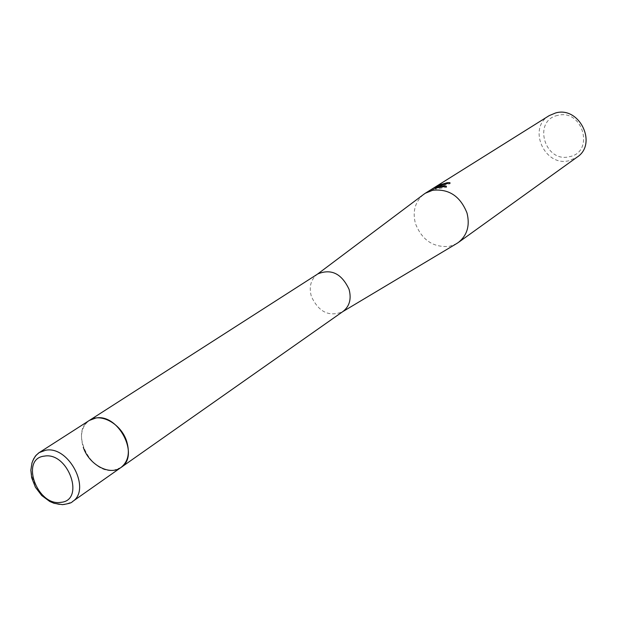 <?xml version="1.0" encoding="UTF-8"?>
<svg xmlns="http://www.w3.org/2000/svg" width="617" height="617" viewBox="0 0 617 617"><rect width="100%" height="100%" fill="white"/><g stroke="black" fill="none" stroke-linecap="round" stroke-linejoin="round"><path stroke-width="0.46" stroke-dasharray="3.08 2.31" d="M317.871 273.886L317.323 274.257C310.775 279.516 308.785 286.897 311.361 296.415C318.673 312.025 329.062 317.146 342.528 311.778L343.075 311.415M121.009 467.478L113.806 470.239C90.699 474.635 69.497 431.576 89.396 420.408C81.66 426.262 79.632 435.224 83.303 447.294M423.185 194.741C414.948 202.091 412.38 211.739 415.48 223.678C422.036 240.16 433.335 247.718 449.369 246.353L456.171 243.869M549.184 115.634C527.165 128.02 544.641 167.269 569.121 160.682L577.072 157.158M557.722 115.402C532.378 120.377 544.61 163.173 569.368 156.71C595.004 152.283 582.826 108.476 557.722 115.402M438.001 186.943L450.256 183.619L447.402 183.658L438.988 186.141L440.607 185.046L440.33 184.105M431.676 190.406L436.643 187.29L431.669 190.414L431.383 189.434M436.45 187.414L436.211 186.612M440.607 185.046L437.877 186.535M450.256 183.619L449.97 182.663M436.296 187.838L435.324 189.08L446.685 187.244L444.016 186.604M431.699 190.391L432.81 189.882M432.525 188.925L432.802 189.882L436.689 187.437M435.324 189.08L435.047 188.139M446.685 187.244L446.392 186.257M32.678 460.961C25.104 478.622 46.584 507.714 64.885 504.521L72.235 501.76M431.53 189.357L431.823 190.321M438.849 185.671L438.988 186.141"/><path stroke-width="0.93" d="M83.303 447.294C88.917 464.755 109.803 476.077 121.009 467.478L343.075 311.415C349.577 306.24 351.582 298.883 349.068 289.358C341.702 273.639 331.306 268.48 317.871 273.886L89.396 420.408C100.579 412.464 121.117 423.763 126.616 441.124C130.125 452.847 128.251 461.632 121.009 467.478C140.275 455.87 118.425 413.089 95.674 418.071L89.396 420.408L38.586 453.009L35.331 456.14L32.678 460.961M456.171 243.869L458.346 242.489C467.2 235.362 470.092 225.552 467.015 213.042C460.29 196.175 448.821 188.594 432.602 190.283L425.283 193.252L423.185 194.741M440.723 185.185L437.723 186.002L440.145 185.54L446.392 186.257L435.047 188.139L436.404 186.496L431.383 189.434L440.33 184.105L438.71 185.208L447.132 182.725L449.97 182.663L440.723 185.185M458.346 242.489L577.072 157.158C597.788 143.962 579.486 105.993 555.662 112.942L549.184 115.634L425.283 193.252M447.402 183.658L447.132 182.725M437.877 186.535L436.697 187.252M444.016 186.604L438.001 186.943L437.723 186.002M436.404 186.496L436.296 187.838M72.235 501.76C91.848 489.998 68.88 445.374 45.612 450.248L39.21 452.593L36.195 455.176L33.758 458.67L31.999 462.858L30.85 470.162L31.675 477.72L35.424 487.245L41.74 495.536L49.753 501.467L54.057 503.302L62.502 504.637C68.726 503.719 71.973 502.755 72.235 501.76L121.009 467.478M60.744 502.354C85.578 500.665 68.31 451.567 44.308 456.125C19.891 458.539 37.082 506.38 60.744 502.354M317.477 274.141L424.257 193.939M438.71 185.208L438.849 185.671M342.69 311.685L457.328 243.175"/></g></svg>
